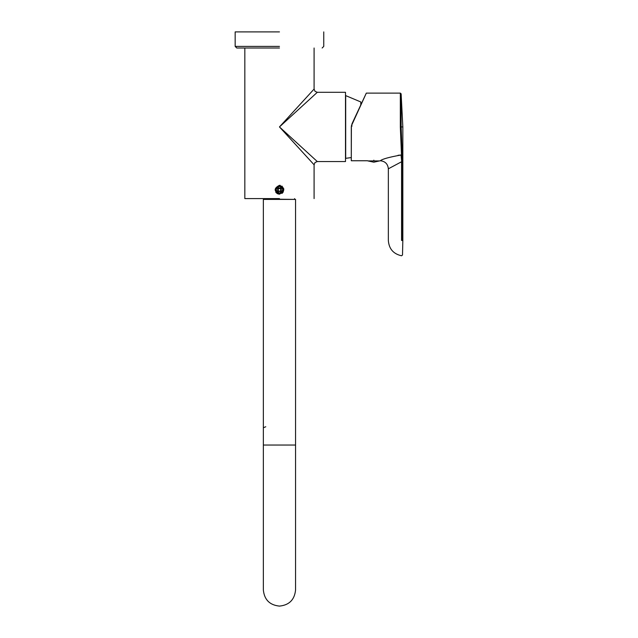 <?xml version="1.0" encoding="UTF-8"?>
<svg xmlns="http://www.w3.org/2000/svg" width="638" height="638" viewBox="0 0 638 638"><rect width="100%" height="100%" fill="white"/><g stroke="black" fill="none" stroke-linecap="round" stroke-linejoin="round"><path stroke-width="0.96" d="M379.825 160.912L367.855 160.912L373.844 162.18L380.288 160.752C385.153 161.254 387.84 163.934 388.343 168.807L388.343 240.478C388.973 248.844 393.383 253.948 401.573 255.782L402.506 255.017L402.833 240.478L402.833 126.93L401.127 126.93L402.506 161.685L402.506 240.478C402.506 259.219 402.506 259.219 402.506 240.478L401.701 240.478L401.701 161.685L401.055 155.002L398 155.305M275.776 192.205L276.334 192.883M277.012 193.434L277.769 193.84M278.591 194.088L279.46 194.175C273.742 191.225 273.742 188.266 279.46 185.315C285.17 188.266 285.17 191.217 279.46 194.175M314.087 48.01L314.087 89.081L315.028 91.354L317.309 92.303L345.493 92.303L345.493 161.558L317.309 161.558L315.028 162.499L314.087 164.779L314.087 198.601M317.309 92.303L279.46 126.93L314.087 89.081L279.46 126.93L314.087 164.779L279.46 126.93L317.309 161.558M279.46 198.601L244.832 198.601L279.46 198.601M281.932 193.418L282.602 192.867M283.152 192.19L283.806 188.888M283.798 188.864L281.932 186.065M280.305 185.395L279.46 185.315M373.844 160.17C365.789 160.808 365.789 160.808 373.844 160.17C381.899 160.808 381.899 160.808 373.844 160.17M401.111 155.497L401.055 155.002C389.164 157.155 382.242 159.069 380.288 160.752C382.25 159.069 389.18 157.147 401.055 155.002L401.501 155.002L400.329 127.098M351.299 126.93L351.291 160.752L351.386 125.877L366.316 93.108L352.048 123.7L351.299 126.93M367.6 160.752L351.291 160.752L351.291 157.57L351.291 160.058M402.426 156.533L402.307 154.332L401.501 155.002L401.701 161.685L402.506 161.685M401.892 148.989L401.35 138.837M388.343 168.807L401.573 161.749L401.573 240.478C401.573 260.208 401.573 260.208 401.573 240.478L401.701 240.478C401.701 260.208 401.701 260.208 401.701 240.478M401.318 157.658L401.119 155.552M401.127 126.93L401.127 93.826L401.127 126.93L400.329 126.93L400.329 93.108L400.329 126.93M352.048 123.7L356.897 113.309M279.46 48.01L236.778 48.01L279.46 48.01M279.46 31.9L235.167 31.9L279.46 31.9M278.527 191.352L280.385 191.352L281.318 189.741L280.385 188.13L278.527 188.13L277.602 189.741L279.46 187.875L281.326 189.741L279.46 191.607L277.594 189.741L278.527 191.352L279.46 191.352L278.064 190.547L278.064 188.936L279.46 188.13L277.849 189.741L278.647 191.137M283.057 189.741L279.46 193.338L275.863 189.741L279.46 186.152L283.057 189.741M279.46 185.722C284.652 188.401 284.652 191.089 279.46 193.769C274.268 191.089 274.268 188.401 279.46 185.722C284.652 188.401 284.652 191.089 279.46 193.769M277.602 189.741L278.064 190.547M280.385 188.13L278.527 188.13L278.064 188.936M280.273 191.137L281.071 189.741L279.46 188.13L280.856 188.936L280.856 190.547L279.46 191.352L280.385 191.352L280.856 190.547M281.318 189.741L280.856 188.936M360.797 104.943L360.797 101.96L345.493 95.525M294.277 199.407L269.643 199.088M265.767 426.758L263.35 427.739L263.35 445.037L263.35 199.407L295.561 199.407L295.561 589.99C294.573 599.744 289.205 605.111 279.46 606.1C269.707 605.111 264.339 599.744 263.35 589.99L263.35 445.037L295.561 445.037M401.573 240.478C384.395 240.478 384.395 240.478 401.573 240.478M352.112 126.021L351.386 125.877M279.46 46.399L235.167 46.399L279.46 46.399M351.291 157.57L345.684 158.336L345.684 95.525M244.832 48.01L244.832 198.601M402.833 126.93L401.127 93.826L400.329 93.108L366.316 93.108M323.753 31.9L323.753 46.399L322.142 48.01M236.778 48.01L235.167 46.399L235.167 31.9M294.596 199.088L294.596 198.601M264.642 199.407L264.315 198.601"/></g></svg>
